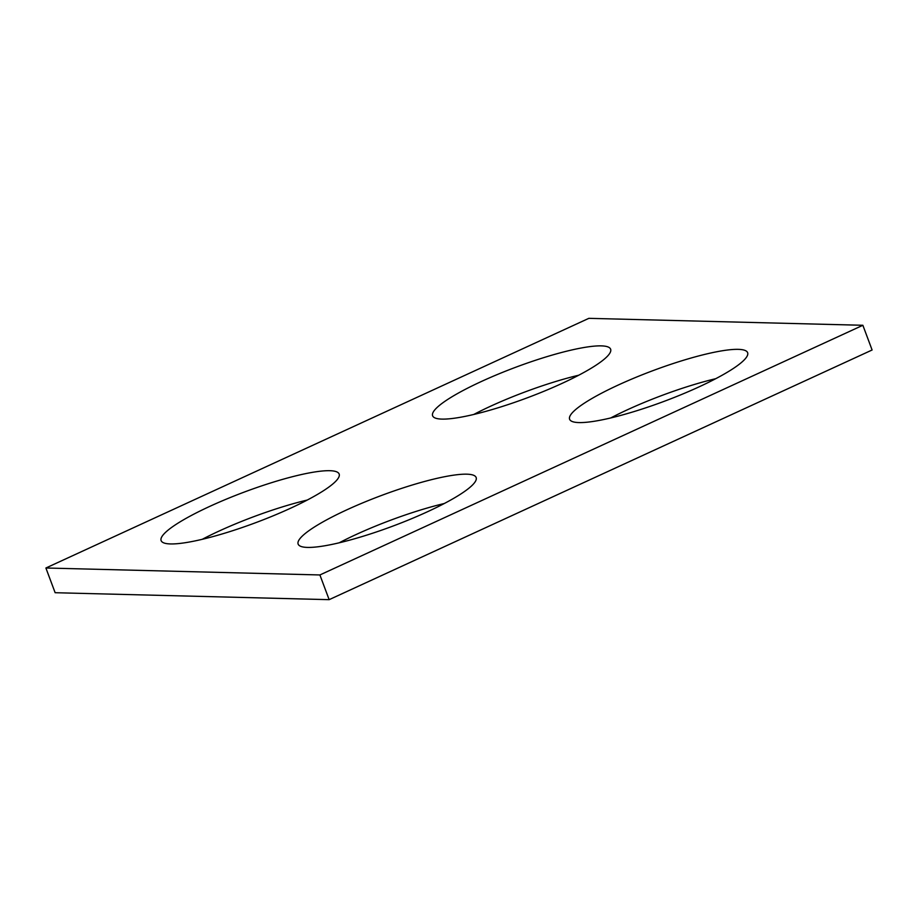 <?xml version="1.0" encoding="UTF-8"?>
<svg xmlns="http://www.w3.org/2000/svg" width="918" height="918" viewBox="0 0 918 918"><rect width="100%" height="100%" fill="white"/><g stroke="black" fill="none" stroke-linecap="round" stroke-linejoin="round"><path stroke-width="1.38" d="M319.9 574.955L862.863 325.282L588.851 318.339L45.9 568.001L319.9 574.955L329.149 599.661L872.1 349.999L862.863 325.282M329.149 599.661L55.137 592.718L45.9 568.001M473.711 414.488A95.036 16.34 159.5 0 1 578.765 375.21M441.983 419.101A95.036 16.34 159.5 0 1 432.607 415.774A95.036 16.34 159.5 0 1 515.893 367.189A95.036 16.34 159.5 0 1 610.631 349.207A95.036 16.34 159.5 0 1 545.051 390.816A95.036 16.34 159.5 0 1 441.983 419.101M715.765 378.686A95.036 16.34 -20.5 0 0 610.722 417.954M578.983 422.578A95.036 16.34 -20.5 0 0 682.051 394.292A95.036 16.34 -20.5 0 0 747.631 352.684A95.036 16.34 -20.5 0 0 652.893 370.665A95.036 16.34 -20.5 0 0 569.608 419.251A95.036 16.34 -20.5 0 0 578.983 422.578M339.235 542.79A95.036 16.34 159.5 0 1 444.289 503.512M307.507 547.415A95.036 16.34 159.5 0 1 298.132 544.076A95.036 16.34 159.5 0 1 381.418 495.49A95.036 16.34 159.5 0 1 476.155 477.521A95.036 16.34 159.5 0 1 410.575 519.129A95.036 16.34 159.5 0 1 307.507 547.415M307.278 500.046A95.036 16.34 -20.5 0 0 202.235 539.314M170.507 543.938A95.036 16.34 -20.5 0 0 273.564 515.652A95.036 16.34 -20.5 0 0 339.155 474.044A95.036 16.34 -20.5 0 0 244.417 492.014A95.036 16.34 -20.5 0 0 161.12 540.599A95.036 16.34 -20.5 0 0 170.507 543.938"/></g></svg>
